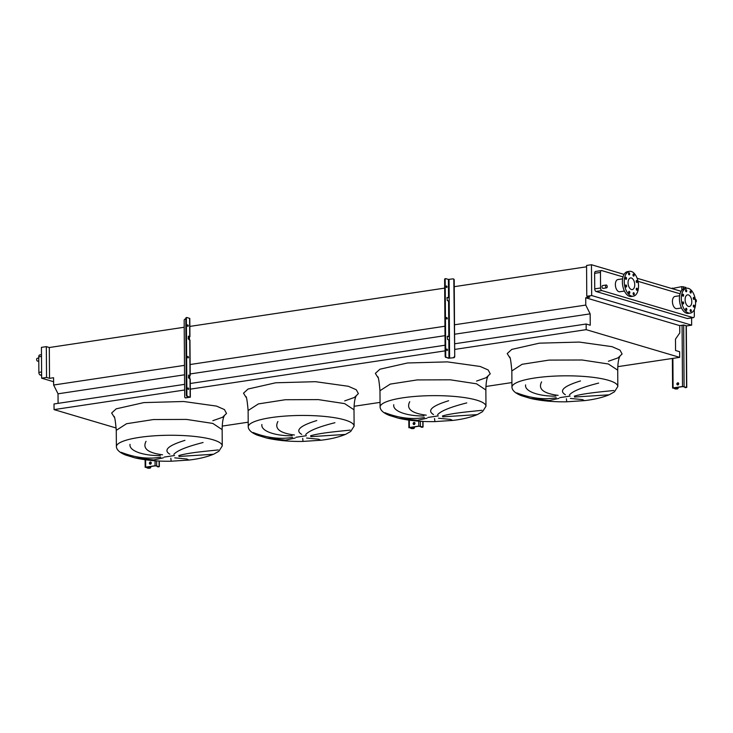 <?xml version="1.0" encoding="UTF-8"?>
<svg xmlns="http://www.w3.org/2000/svg" width="733" height="733" viewBox="0 0 733 733"><rect width="100%" height="100%" fill="white"/><g stroke="black" fill="none" stroke-linecap="round" stroke-linejoin="round"><path stroke-width="1.1" d="M678.712 383.707A1.145 0.925 -73.5 0 0 676.834 383.991A1.145 0.925 -73.5 0 0 678.712 383.707M677.613 384.972A1.145 0.925 106.5 0 1 678.254 382.818M678.217 382.818L678.236 384.761M678.245 387.281L678.254 387.693A1.145 0.925 106.5 0 1 677.319 388.948L673.407 388.004L682.826 386.593L686.757 387.409L682.505 386.493L673.086 387.913L675.258 388.976L677.319 388.948M677.897 382.873L677.906 384.935M686.07 288.307L685.859 287.409L681.809 286.63L671.895 288.564M685.795 387.675A1.145 0.925 106.5 0 1 685.309 387.592M684.558 386.896A1.145 0.925 -73.5 0 0 685.474 387.583M676.99 388.856A1.145 0.925 -73.5 0 0 677.924 387.601M446.681 318.901L446.498 317.691M446.424 318.122L446.754 317.462L447.332 318.388L446.993 319.047L446.424 318.122M446.461 287.363L446.278 286.154M446.205 286.585L446.534 285.925L447.112 286.85L446.773 287.51L446.205 286.585M446.901 350.438L446.718 349.229M446.644 349.659L446.974 349L447.551 349.925L447.212 350.585L446.644 349.659M449.182 297.836L447.038 297.47M449.448 336.749L447.313 336.383M448.404 358.245L453.809 357.722L448.962 358.153L446.37 357.392L448.404 358.245M453.388 278.98A1.145 0.925 106.5 0 1 454.203 279.969L453.819 279.85A1.145 0.925 -73.5 0 0 452.866 278.879L448.413 279.429L445.82 278.659A1.145 0.632 81.5 0 0 445.664 278.65A1.145 0.632 81.5 0 0 445.178 279.585L445.719 356.082A1.145 0.632 81.5 0 0 446.37 357.392M448.541 297.662L449.182 297.68L449.201 301.034L447.332 300.649L446.993 297.754L448.541 297.662L448.413 279.429M448.816 336.575L449.448 336.594L449.476 339.947L447.606 339.562L447.258 336.676L447.506 336.2L448.816 336.575L448.569 301.016M453.819 279.85L454.735 356.458A1.145 0.925 106.5 0 1 453.809 357.722M454.203 279.969L454.735 356.458M445.811 357.475A1.145 0.632 -98.5 0 1 445.151 356.165L445.719 356.082M445.178 279.585L444.619 279.676L445.151 356.165M444.619 279.676A1.145 0.632 -98.5 0 1 445.096 278.732A1.145 0.632 -98.5 0 1 445.261 278.751M453.415 357.603A1.145 0.925 -73.5 0 0 454.35 356.348M414.997 423.326A1.145 0.925 -73.5 0 0 413.119 423.61A1.145 0.925 -73.5 0 0 414.997 423.326M413.907 424.599A1.145 0.925 106.5 0 1 414.539 422.437M414.502 422.437L414.521 424.38M414.539 426.899L414.539 427.312A1.145 0.925 106.5 0 1 413.604 428.576L409.701 427.632L419.12 426.212L422.08 427.302L423.051 427.027L418.79 426.12L409.371 427.531L411.543 428.594L413.604 428.576M414.182 422.501L414.2 424.554M422.08 427.302A1.145 0.925 106.5 0 1 421.594 427.211M420.843 426.514A1.145 0.925 -73.5 0 0 421.759 427.202M413.284 428.475A1.145 0.925 -73.5 0 0 414.218 427.22M151.291 462.954A1.145 0.925 -73.5 0 0 149.404 463.229A1.145 0.925 -73.5 0 0 151.291 462.954M150.192 464.218A1.145 0.925 106.5 0 1 150.833 462.065L150.806 464.007M150.824 466.527L150.824 466.939A1.145 0.925 106.5 0 1 149.889 468.195L145.986 467.251L155.405 465.831L159.336 466.655L155.084 465.739L145.665 467.15L147.828 468.222L149.889 468.195M150.467 462.12L150.485 464.181M158.374 466.921A1.145 0.925 106.5 0 1 157.879 466.839M157.128 466.133A1.145 0.925 -73.5 0 0 158.044 466.829M149.569 468.103A1.145 0.925 -73.5 0 0 150.503 466.839M558.913 398.395L549.283 400.52L530.5 398.45C541.623 400.914 553.699 402.023 566.737 401.794L566.398 398.761M570.329 398.422L582.442 399.604L584.503 400.621C594.344 399.503 602.673 397.506 609.508 394.629L614.419 391.825L617.827 386.502A52.941 11.041 179.6 0 0 608.491 380.317A52.941 11.041 179.6 0 0 549.136 376.432A52.941 11.041 179.6 0 0 511.946 387.244L511.836 370.916L522.107 364.292L549.017 360.105L582.075 359.995L608.381 363.989L617.717 370.174C617.827 359.143 619.742 356.678 619.935 356.22L619.935 356.22M609.059 394.821L574.544 397.029M574.324 396.159C584.714 393.025 605.852 391.422 613.851 390.478M427.055 418.204L417.425 420.33L398.642 418.259C409.765 420.724 421.851 421.832 434.88 421.603L434.541 418.57M438.471 418.231L450.584 419.413L452.655 420.43C462.486 419.313 470.815 417.315 477.65 414.438L482.561 411.634L485.97 406.311A52.941 11.041 179.6 0 0 476.642 400.126A52.941 11.041 179.6 0 0 417.279 396.251A52.941 11.041 179.6 0 0 380.088 407.053L379.978 390.726L390.249 384.101L417.159 379.923L450.218 379.804L476.523 383.799L485.86 389.983C485.979 378.952 487.885 376.496 488.086 376.029L488.077 376.038M477.21 414.631L442.695 416.848M442.466 415.968C452.857 412.835 473.994 411.231 481.993 410.297M295.197 438.013L285.568 440.139L266.794 438.077C277.917 440.533 289.993 441.651 303.022 441.413L302.692 438.38M306.614 438.041L318.727 439.223L320.797 440.24C330.629 439.131 338.958 437.125 345.793 434.248L350.704 431.453L354.112 426.12A52.941 11.041 179.6 0 0 344.785 419.945A52.941 11.041 179.6 0 0 285.421 416.06A52.941 11.041 179.6 0 0 248.23 426.863L248.121 410.535L258.392 403.91L285.302 399.732L318.36 399.613L344.666 403.617L354.002 409.793C354.121 398.761 356.036 396.306 356.229 395.838L356.22 395.847M345.353 434.44L310.838 436.657M310.609 435.778C320.999 432.644 342.137 431.05 350.136 430.106M163.34 457.823L153.71 459.948L134.936 457.887C146.059 460.342 158.136 461.46 171.165 461.222L170.835 458.189M174.756 457.85L186.869 459.032L188.94 460.058C198.771 458.94 207.109 456.943 213.935 454.057L218.846 451.262L222.255 445.939A52.941 11.041 179.6 0 0 212.927 439.754A52.941 11.041 179.6 0 0 153.564 435.869A52.941 11.041 179.6 0 0 116.382 446.672L116.263 430.344L126.543 423.729L153.454 419.542L186.503 419.423L212.808 423.427L222.145 429.611C222.264 418.58 224.179 416.115 224.371 415.657L224.371 415.657M213.495 454.249L178.98 456.467M178.76 455.587C189.141 452.463 210.279 450.859 218.278 449.915M38.767 358.08L37.246 358.309A1.429 0.788 81.5 0 0 36.65 359.482A1.429 0.788 81.5 0 0 37.676 361.131L38.785 360.966M695.324 299.266L695.278 299.275A1.429 0.788 -98.5 0 1 695.324 299.266A1.429 0.788 -98.5 0 1 696.35 300.924A1.429 0.788 -98.5 0 1 695.754 302.097A1.429 0.788 -98.5 0 1 695.562 302.088M605.605 286.2A1.429 0.788 81.5 0 0 606.622 287.849A1.429 0.788 81.5 0 0 607.217 286.676A1.429 0.788 81.5 0 0 606.2 285.027A1.429 0.788 81.5 0 0 605.605 286.2M606.622 287.849L603.048 288.39A1.429 0.788 -98.5 0 1 602.022 286.731A1.429 0.788 -98.5 0 1 602.618 285.558L606.2 285.027M694.453 306.293A1.026 0.568 81.5 0 0 693.711 305.102A1.026 0.568 81.5 0 0 693.281 305.945A1.026 0.568 81.5 0 0 694.023 307.136A1.026 0.568 81.5 0 0 694.453 306.293M694.398 298.588A1.026 0.568 81.5 0 0 693.665 297.396A1.026 0.568 81.5 0 0 693.235 298.239A1.026 0.568 81.5 0 0 693.968 299.43A1.026 0.568 81.5 0 0 694.398 298.588M691.201 292.201A1.026 0.568 81.5 0 0 690.468 291.01A1.026 0.568 81.5 0 0 690.037 291.862A1.026 0.568 81.5 0 0 690.77 293.044A1.026 0.568 81.5 0 0 691.201 292.201M686.739 290.882A1.026 0.568 81.5 0 0 685.996 289.691A1.026 0.568 81.5 0 0 685.566 290.534A1.026 0.568 81.5 0 0 686.308 291.725A1.026 0.568 81.5 0 0 686.739 290.882M683.614 295.39A1.026 0.568 81.5 0 0 682.881 294.199A1.026 0.568 81.5 0 0 682.45 295.042A1.026 0.568 81.5 0 0 683.183 296.233A1.026 0.568 81.5 0 0 683.614 295.39M683.669 303.096A1.026 0.568 81.5 0 0 682.936 301.904A1.026 0.568 81.5 0 0 682.505 302.747A1.026 0.568 81.5 0 0 683.238 303.938A1.026 0.568 81.5 0 0 683.669 303.096M686.867 309.473A1.026 0.568 81.5 0 0 686.125 308.291A1.026 0.568 81.5 0 0 685.703 309.134A1.026 0.568 81.5 0 0 686.436 310.325A1.026 0.568 81.5 0 0 686.867 309.473M691.329 310.801A1.026 0.568 81.5 0 0 690.596 309.61A1.026 0.568 81.5 0 0 690.165 310.453A1.026 0.568 81.5 0 0 690.898 311.644A1.026 0.568 81.5 0 0 691.329 310.801M679.656 295.747L675.011 296.444A6.176 3.418 81.5 0 0 672.427 301.51A6.176 3.418 81.5 0 0 676.843 308.657L681.488 307.961M695.58 302.784A12.58 6.963 -98.5 0 1 690.321 313.11A12.58 6.963 -98.5 0 1 681.314 298.551A12.58 6.963 -98.5 0 1 686.583 288.225A12.58 6.963 -98.5 0 1 695.58 302.784M690.321 313.11L688.434 313.385A12.58 6.963 -98.5 0 1 679.436 298.835A12.58 6.963 -98.5 0 1 684.695 288.509L686.583 288.225M685.108 299.678A5.891 3.262 -98.5 0 1 687.572 294.84A5.891 3.262 -98.5 0 1 691.787 301.657A5.891 3.262 -98.5 0 1 689.322 306.495A5.891 3.262 -98.5 0 1 685.108 299.678M626.559 278.485A1.026 0.568 81.5 0 0 625.826 277.294A1.026 0.568 81.5 0 0 625.396 278.137A1.026 0.568 81.5 0 0 626.129 279.328A1.026 0.568 81.5 0 0 626.559 278.485M626.614 286.191A1.026 0.568 81.5 0 0 625.881 285A1.026 0.568 81.5 0 0 625.451 285.843A1.026 0.568 81.5 0 0 626.184 287.034A1.026 0.568 81.5 0 0 626.614 286.191M629.812 292.577A1.026 0.568 81.5 0 0 629.07 291.386A1.026 0.568 81.5 0 0 628.639 292.229A1.026 0.568 81.5 0 0 629.381 293.42A1.026 0.568 81.5 0 0 629.812 292.577M634.274 293.896A1.026 0.568 81.5 0 0 633.541 292.705A1.026 0.568 81.5 0 0 633.11 293.548A1.026 0.568 81.5 0 0 633.843 294.739A1.026 0.568 81.5 0 0 634.274 293.896M637.398 289.388A1.026 0.568 81.5 0 0 636.656 288.197A1.026 0.568 81.5 0 0 636.226 289.04A1.026 0.568 81.5 0 0 636.968 290.231A1.026 0.568 81.5 0 0 637.398 289.388M637.344 281.683A1.026 0.568 81.5 0 0 636.611 280.492A1.026 0.568 81.5 0 0 636.18 281.335A1.026 0.568 81.5 0 0 636.913 282.526A1.026 0.568 81.5 0 0 637.344 281.683M634.146 275.296A1.026 0.568 81.5 0 0 633.413 274.105A1.026 0.568 81.5 0 0 632.982 274.957A1.026 0.568 81.5 0 0 633.715 276.139A1.026 0.568 81.5 0 0 634.146 275.296M629.684 273.977A1.026 0.568 81.5 0 0 628.941 272.786A1.026 0.568 81.5 0 0 628.511 273.629A1.026 0.568 81.5 0 0 629.253 274.82A1.026 0.568 81.5 0 0 629.684 273.977M631.48 296.068A12.58 6.963 -98.5 0 1 624.333 283.222A12.58 6.963 -98.5 0 1 629.528 271.329A12.58 6.963 -98.5 0 1 631.305 271.467A12.58 6.963 -98.5 0 1 638.461 284.303A12.58 6.963 -98.5 0 1 633.266 296.205A12.58 6.963 -98.5 0 1 631.48 296.068M633.266 296.205L631.379 296.48A12.58 6.963 -98.5 0 1 629.601 296.343A12.58 6.963 -98.5 0 1 622.445 283.506A12.58 6.963 -98.5 0 1 627.64 271.604L629.528 271.329M631.351 277.999A5.891 3.262 -98.5 0 1 634.705 284.019A5.891 3.262 -98.5 0 1 632.267 289.59A5.891 3.262 -98.5 0 1 631.434 289.526A5.891 3.262 -98.5 0 1 628.089 283.506A5.891 3.262 -98.5 0 1 630.517 277.935A5.891 3.262 -98.5 0 1 631.351 277.999M622.601 278.842L617.956 279.539A6.176 3.418 81.5 0 0 615.399 285.375A6.176 3.418 81.5 0 0 618.909 291.688A6.176 3.418 81.5 0 0 619.788 291.752L624.434 291.056M623.023 276.891L601.747 270.587A2.291 1.264 81.5 0 0 601.427 270.559A2.291 1.264 81.5 0 0 600.464 272.438L600.574 287.977A2.291 1.264 81.5 0 0 601.885 290.598L693.042 317.609A2.291 1.264 81.5 0 0 693.372 317.636A2.291 1.264 81.5 0 0 694.325 315.758L694.279 309.583M680.077 293.796L638.022 281.335M121.22 452.316C135.266 457.74 148.423 459.353 160.692 457.163M146.041 441.321C142.312 448.422 147.819 452.912 162.57 454.799M160.28 455.55C144.703 455.917 128.751 451.216 130.034 444.326M203.068 442.521C186.75 446.663 177.019 450.612 173.868 454.368M169.809 454.167C163.102 450.163 168.141 445.554 184.927 440.359M253.077 432.507C267.124 437.931 280.281 439.543 292.549 437.354M277.899 421.512C274.169 428.613 279.676 433.102 294.428 434.99M292.137 435.741C276.561 436.108 260.6 431.407 261.892 424.517M334.926 422.712C318.608 426.844 308.877 430.793 305.725 434.559M301.657 434.357C294.959 430.344 299.999 425.745 316.775 420.55M384.926 412.688C398.981 418.112 412.138 419.734 424.398 417.535M409.747 401.702C406.018 408.803 411.534 413.293 426.276 415.171M423.986 415.932C408.418 416.289 392.457 411.598 393.749 404.708M466.784 402.903C450.465 407.035 440.735 410.984 437.583 414.75M433.515 414.548C426.817 410.535 431.856 405.935 448.633 400.74M516.783 392.879C530.839 398.303 543.996 399.925 556.255 397.726M541.605 381.893C537.875 388.994 543.391 393.484 558.134 395.362M555.843 396.113C540.276 396.48 524.315 391.788 525.607 384.889M598.641 383.084C582.323 387.226 572.583 391.175 569.44 394.931M565.372 394.739C558.674 390.726 563.714 386.126 580.49 380.931M681.122 291.294L637.124 278.256M624.067 274.389L591.458 264.732L586.565 265.465L586.776 296.279L589.763 297.158L585.713 297.772L585.759 305.075L590.157 313.852L590.239 325.223L586.153 324.013L586.189 329.658L679.683 357.356L679.647 351.712L675.56 350.502L675.478 339.141L679.775 332.929L679.72 325.626L683.77 325.012L686.757 325.901L691.65 325.159L591.678 295.536L591.458 264.732M691.65 325.159L691.604 317.902M595.911 271.457A2.291 1.264 81.5 0 0 595.581 271.439A2.291 1.264 81.5 0 0 594.628 273.317L594.738 288.857A2.291 1.264 81.5 0 0 596.048 291.477L687.206 318.489A2.291 1.264 81.5 0 0 687.527 318.516L693.372 317.636M184.615 384.349L54.022 403.965L54.059 409.61L116.199 428.026M184.221 327.248L49.313 347.524L49.523 378.329L53.573 377.724L53.628 385.027L58.026 393.804L58.09 403.352M222.227 426.093L248.203 422.19M354.085 406.284L380.06 402.38M485.942 386.474L511.918 382.571M617.791 366.656L679.683 357.356M54.059 409.61L184.652 389.993M190.296 389.141L445.114 350.86M454.689 349.421L586.189 329.658M190.259 383.496L445.078 345.216M454.652 343.777L586.153 324.013M58.026 393.804L184.551 374.801M190.186 373.949L445.004 335.668M454.588 334.23L590.157 313.852M53.628 385.027L184.487 365.364M189.92 364.548L444.94 326.231M454.515 324.792L585.759 305.075M189.655 326.432L444.674 288.115M454.249 286.676L586.574 266.794M49.313 347.524L46.326 346.636L41.433 347.369L41.644 378.182L53.601 381.728M585.713 297.772L679.72 325.626M591.678 295.536L586.776 296.279M49.523 378.329L46.545 377.449L46.326 346.636M46.545 377.449L41.644 378.182M40.04 354.983A2.291 1.264 81.5 0 0 39.719 354.955A2.291 1.264 81.5 0 0 38.757 356.834L38.867 372.373A2.291 1.264 81.5 0 0 40.178 374.994L41.625 375.424M188.738 388.811L188.161 387.885L188.399 389.47L188.738 388.811M187.905 388.114L188.088 389.324M188.518 357.273L187.941 356.348L187.602 357.008L188.179 357.933L188.518 357.273M187.685 356.577L187.868 357.786M188.299 325.745L187.721 324.82L187.96 326.396L188.299 325.745M187.465 325.049L187.648 326.258M188.5 375.269L189.517 375.598L189.334 378.613M189.581 397.13L185.651 397.836L190.351 397.176L186.988 396.361L189.581 397.13M189.453 339.81L189.435 336.878L189.929 336.676L188.418 336.172L188.189 338.875L189.957 340.03L190.204 375.598L188.683 375.085L188.463 377.797L190.223 378.952L190.351 397.176M189.728 378.732L189.71 375.791L190.204 375.598M185.806 319.002L185.101 319.112A1.145 0.925 -73.5 0 0 184.166 320.367L184.707 396.855A1.145 0.925 -73.5 0 0 185.651 397.836M189.068 339.7L189.242 336.685L188.225 336.355M186.988 396.361A1.145 0.632 -98.5 0 1 186.338 395.05L186.897 394.968A1.145 0.632 81.5 0 0 187.556 396.278M189.929 336.676L189.801 318.452L187.007 317.545A1.145 0.632 81.5 0 0 186.842 317.536A1.145 0.632 81.5 0 0 186.365 318.47L185.806 318.562L186.338 395.05M185.806 318.562A1.145 0.632 -98.5 0 1 186.283 317.618A1.145 0.632 -98.5 0 1 186.439 317.636M186.365 318.47L186.897 394.968M186.045 397.946A1.145 0.925 106.5 0 1 185.522 397.845M672.39 288.051L672.39 288.71M672.885 358.382L673.086 387.913M681.809 286.63L681.837 290.268M682.075 325.269L682.505 386.493M683.394 286.685L683.413 288.939M683.669 325.031L684.091 386.548M685.859 287.409L685.868 288.335M686.125 325.709L686.555 387.271M675.716 387.656L675.725 388.902M676.513 387.537L676.522 388.93M449.054 279.447L449.182 297.68M449.201 301.034L449.448 336.594M448.834 339.929L448.962 358.153M449.476 339.947L449.604 358.18M409.326 420.192L409.371 427.531M418.754 421.163L418.79 426.12M420.348 421.264L420.385 426.166M422.804 421.411L422.849 426.899M412.01 427.284L412.019 428.521M412.798 427.165L412.807 428.548M145.61 459.811L145.665 467.15M155.048 460.782L155.084 465.739M156.633 460.892L156.67 465.794M159.098 461.03L159.134 466.518M148.295 466.903L148.304 468.149M149.092 466.784L149.101 468.176M509.82 357.759L507.209 353.563L511.79 349.403L539.387 343.163L579.253 342.073L612.028 346.654L619.999 350.136L622.097 354.012L618.084 357.851L608.408 361.259M559.774 397.643L570.137 396.086M377.971 377.568L375.351 373.372L379.932 369.212L407.539 362.972L447.396 361.882L480.17 366.463L488.141 369.945L490.24 373.821L486.236 377.66L476.551 381.078M427.916 417.453L438.288 415.895M246.114 397.378L243.503 393.19L248.075 389.021L275.681 382.782L315.538 381.691L348.322 386.273L356.284 389.754L358.382 393.63L354.378 397.469L344.702 400.887M296.059 437.262L306.431 435.704M114.256 417.187L111.645 413L116.217 408.831L143.824 402.6L183.681 401.501L216.464 406.082L224.435 409.573L226.524 413.439L222.52 417.288L212.845 420.696M164.201 457.08L174.573 455.523M600.464 272.438L594.628 273.317M600.574 287.977L594.738 288.857M601.885 290.598L596.048 291.477M693.042 317.609L687.206 318.489M40.178 374.994L41.625 374.783M38.867 372.373L41.607 371.961M38.757 356.834L41.497 356.421M189.755 339.901L190.003 375.461M190.021 378.814L190.149 397.048M189.6 318.314L189.728 336.548M672.381 358.455L672.592 388.105M686.326 325.773L686.757 387.409M445.664 278.65L445.096 278.732M408.822 420.128L408.877 427.733M423.005 421.42L423.051 427.027M145.116 459.747L145.171 467.352M159.299 461.039L159.336 466.655M116.382 446.672C116.666 449.925 119.791 452.719 125.737 455.065L134.936 457.887M171.165 461.222L188.94 460.058M113.844 416.426C114.568 415.638 115.374 420.284 116.263 430.344M222.255 445.939L222.145 429.611M248.23 426.863C248.524 430.115 251.639 432.91 257.595 435.255L266.794 438.077M303.022 441.413L320.797 440.24M245.702 396.617C246.425 395.829 247.232 400.465 248.121 410.535M354.112 426.12L354.002 409.793M380.088 407.053C380.381 410.297 383.496 413.1 389.452 415.446L398.642 418.259M434.88 421.603L452.655 420.43M377.559 376.799C378.283 376.02 379.089 380.656 379.978 390.726M485.97 406.311L485.86 389.983M511.946 387.244C512.239 390.487 515.354 393.282 521.31 395.637L530.5 398.45M566.737 401.794L584.503 400.621M601.427 270.559L595.581 271.439M39.719 354.955L41.488 354.69M617.827 386.502L617.717 370.174M509.417 356.989C510.141 356.201 510.947 360.847 511.836 370.916M186.283 317.618L186.842 317.536"/></g></svg>
